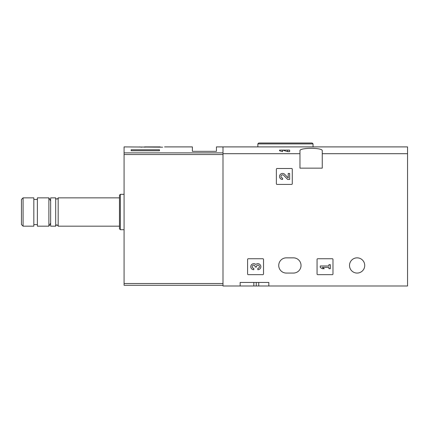 <?xml version="1.0" encoding="UTF-8"?>
<svg xmlns="http://www.w3.org/2000/svg" width="429" height="429" viewBox="0 0 429 429"><rect width="100%" height="100%" fill="white"/><g stroke="black" fill="none" stroke-linecap="round" stroke-linejoin="round"><path stroke-width="0.64" d="M222.994 153.689L222.994 146.906L407.55 146.906L407.55 153.689L322.259 153.689L322.259 168.141L299.968 168.141L299.968 153.689L222.994 153.689L222.994 285.987L240.16 285.987L240.16 282.448L268.822 282.448L240.16 282.448M299.968 153.689L299.968 150.799C299.104 147.501 323.101 147.496 322.259 150.799L322.259 153.689M283.741 150.091L289.634 150.091L289.634 151.635L287.682 151.635L283.741 150.45L283.741 150.091L282.572 150.091L282.572 151.635L279.552 150.751L279.547 150.091L282.572 150.091M276.362 169.203L276.362 183.709A0.708 0.708 0 0 0 277.07 184.416L291.581 184.416A0.708 0.708 0 0 0 292.288 183.709L292.288 169.203A0.708 0.708 0 0 0 291.581 168.495L277.07 168.495A0.708 0.708 0 0 0 276.362 169.203M317.058 259.443L317.058 273.954A0.708 0.708 0 0 0 317.766 274.662L332.277 274.662A0.708 0.708 0 0 0 332.984 273.954L332.984 259.443A0.708 0.708 0 0 0 332.277 258.735L317.766 258.735A0.708 0.708 0 0 0 317.058 259.443M247.587 259.443L247.587 273.954A0.708 0.708 0 0 0 248.294 274.662L262.805 274.662A0.708 0.708 0 0 0 263.513 273.954L263.513 259.443A0.708 0.708 0 0 0 262.805 258.735L248.294 258.735A0.708 0.708 0 0 0 247.587 259.443M349.512 265.46A7.609 7.609 0 0 1 360.923 258.869A7.609 7.609 0 0 1 360.923 272.05A7.609 7.609 0 0 1 349.512 265.46M293.42 257.85L286.341 257.85A7.609 7.609 0 0 0 278.732 265.46A7.609 7.609 0 0 0 286.341 273.069L293.42 273.069A7.609 7.609 0 0 0 301.029 265.46A7.609 7.609 0 0 0 293.42 257.85M407.55 153.689L407.55 285.987L268.822 285.987L268.822 282.448M268.822 285.987L240.16 285.987M268.243 143.013L312.173 143.013L258.735 143.013L257.85 143.897L257.85 146.906M256.258 282.448L256.258 285.987M287.682 150.091L287.682 151.635M255.818 264.446A3.024 3.024 0 0 1 260.66 265.621A3.024 3.024 0 0 1 257.834 269.723L257.834 268.313A1.614 1.614 0 0 0 258.639 265.304A1.41 1.41 0 0 0 256.526 266.527L256.526 267.004L255.11 267.004L255.11 266.527A1.41 1.41 0 0 0 252.992 265.304A1.614 1.614 0 0 0 253.802 268.313L253.802 269.723A3.024 3.024 0 0 1 250.976 265.621A3.024 3.024 0 0 1 255.818 264.446M320.243 265.996L320.243 267.406L322.259 268.715L324.276 268.715L322.259 267.406L328.92 267.406L328.92 268.715L330.33 268.715L330.33 264.682L328.92 264.682L328.92 265.996L320.243 265.996M288.218 177.997L284.765 174.367A3.024 3.024 0 0 0 279.788 175.263A3.024 3.024 0 0 0 282.572 179.483L282.572 178.073A1.614 1.614 0 0 1 281.086 175.82A1.614 1.614 0 0 1 283.741 175.343L287.682 179.483L289.634 179.483L289.634 173.429L288.218 173.429L288.218 177.997M162.639 147.179C165.219 146.841 165.219 146.841 162.639 147.179L124.078 146.906L124.078 285.28L222.994 285.28M164.575 146.906L192.38 146.906L192.38 151.33L216.447 151.33L216.447 146.906L222.994 146.906L222.994 152.874L124.078 152.874M139.5 146.933L141.736 147.179M159.47 150.751L131.156 150.751L131.156 149.753L159.47 149.753L159.47 150.751L159.47 149.753M23.08 197.866L21.45 199.496L21.45 224.549L23.08 226.18L33.837 226.18L33.837 197.866L23.08 197.866L23.08 226.18M37.377 197.866L37.377 226.18L48.879 226.18L48.879 197.866L37.377 197.866M58.167 226.18L58.167 197.866L57.69 198.841C56.322 199.185 55.657 198.858 55.69 197.866L50.649 197.866L50.649 226.18L55.69 226.18L56.167 225.204C56.784 224.624 57.448 224.952 58.167 226.18L119.477 226.18M55.69 197.866L55.69 226.18M120.361 229.719L120.361 194.326L119.477 195.211L119.477 228.834L120.361 229.719L124.078 229.719M144.605 147.179L144.605 146.906L160.178 146.906L160.178 147.179M144.959 147.179L144.959 146.906M154.713 147.179L154.713 146.906M131.156 150.751L131.156 149.753M313.057 146.906L313.057 143.897L257.85 143.897M253.845 282.448L253.845 285.987M258.735 282.448L258.735 285.987M222.994 283.51L124.078 283.51M222.994 154.542L124.078 154.542M313.057 143.897L312.173 143.013M33.837 224.587L37.377 224.587M33.837 199.458L37.377 199.458M50.649 200.933L48.879 197.866M50.649 223.112L48.879 226.18M58.167 197.866L119.477 197.866M120.361 194.326L124.078 194.326"/></g></svg>
